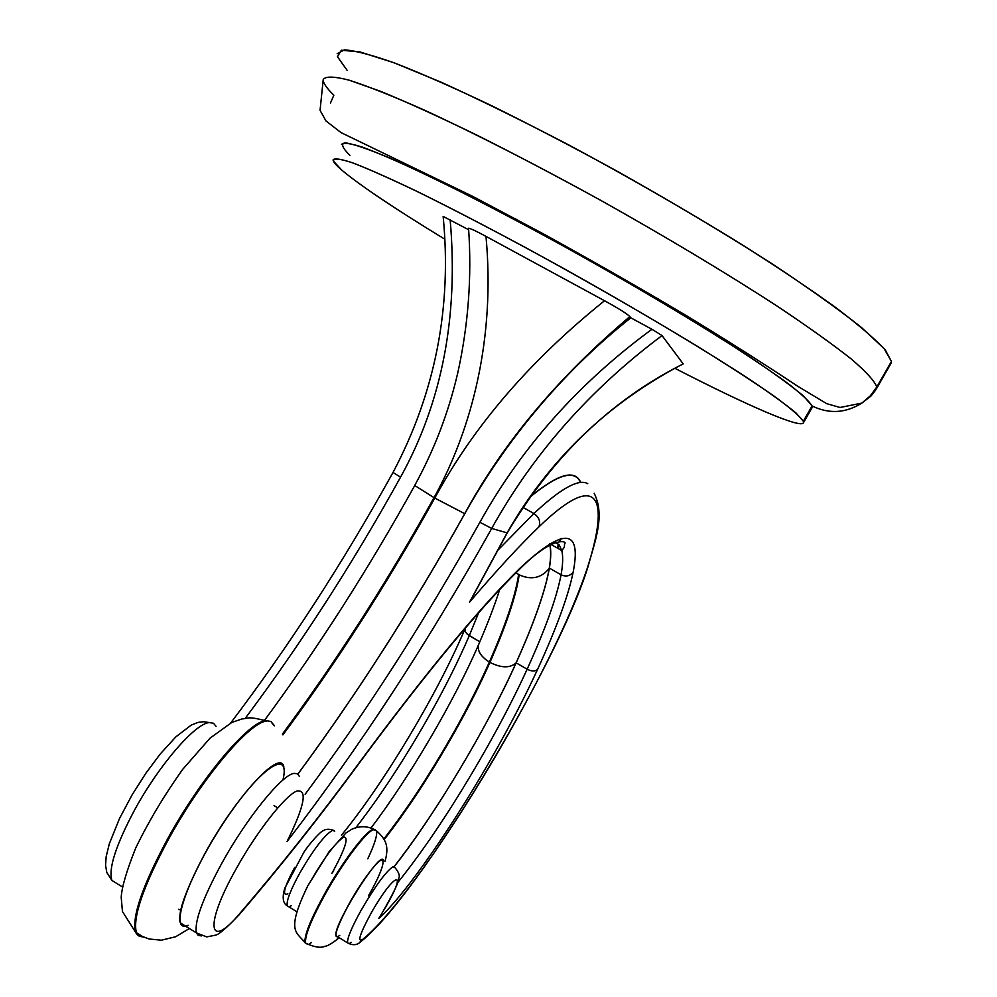 <?xml version="1.0" encoding="UTF-8"?>
<svg xmlns="http://www.w3.org/2000/svg" width="997" height="997" viewBox="0 0 997 997"><rect width="100%" height="100%" fill="white"/><g stroke="black" fill="none" stroke-linecap="round" stroke-linejoin="round"><path stroke-width="1.5" d="M347.23 70.463L337.447 56.717L341.385 50.211L360.141 51.994L393.927 62.736L441.808 82.489C480.068 99.924 522.54 120.824 569.225 145.201C640.572 183.448 712.506 225.546 772.114 263.844C809.041 288.295 838.801 309.494 861.42 327.452L884.052 348.551L891.443 361.437L876.762 387.048C874.793 381.265 866.343 371.968 851.438 359.144C832.719 344.351 807.931 326.655 777.074 306.042C725.554 272.605 666.582 237.261 600.132 200.011C535.177 164.218 473.376 132.676 423.476 109.707C392.706 96.073 367.93 86.228 349.149 80.171C334.132 76.333 325.496 76.121 323.227 79.511C322.916 82.726 326.455 87.96 333.845 95.201L330.443 103.115M337.16 53.726L344.401 49.85C355.106 50.523 372.205 55.047 395.697 63.409C422.74 74.027 454.869 88.197 492.094 105.931C531.563 125.435 572.988 147.045 616.358 170.786C659.727 195.163 701.065 219.44 740.372 243.642C777.411 267.121 809.24 288.445 835.872 307.637C858.891 325.109 875.403 339.279 885.398 350.121L891.443 361.437L891.044 363.282L876.475 388.705L891.443 361.437M635.288 286.7L659.416 299.586M341.435 144.515C343.093 142.347 350.159 143.244 362.634 147.207C378.262 153.027 398.9 161.925 424.56 173.927C467.319 194.552 516.483 220.163 572.041 250.783C627.749 281.927 677.748 311.363 722.027 339.08C748.759 356.178 770.544 370.847 787.393 383.072C801.077 393.665 809.302 401.28 812.057 405.929C828.956 414.179 845.556 413.232 861.869 403.1L870.244 395.909L876.762 387.048L875.69 390.001L871.066 395.946L861.869 403.1C845.556 413.232 828.956 414.179 812.057 405.929L803.719 396.208C792.029 386.35 773.921 373.177 749.395 356.714C695.57 321.445 614.202 273.44 535.239 230.631L479.009 200.97C444.151 183.311 414.303 168.954 389.453 157.887C368.192 149.039 353.424 144.004 345.149 142.77C340.662 143.68 342.27 147.88 349.959 155.37M538.019 232.127L514.751 218.43M323.227 79.511C325.496 76.121 334.132 76.333 349.149 80.171L380.542 91.3C407.324 102.317 439.228 116.823 476.254 134.819C515.536 154.523 556.825 176.257 600.132 200.011C666.582 237.261 725.554 272.605 777.074 306.042C807.931 326.655 832.719 344.351 851.438 359.144C866.343 371.968 874.793 381.265 876.762 387.048L870.244 395.909L861.869 403.1L840.022 407.486L826.663 403.635L797.7 386.25C765.11 364.541 728.146 341.086 686.808 315.887C640.959 288.632 593.128 261.276 543.303 233.821L473.014 196.534L340.949 132.564L325.982 120.936L320.049 110.355L323.227 79.511M812.057 405.929L803.333 421.233L796.055 413.032C786.122 404.77 770.831 393.678 750.18 379.782C704.767 349.935 635.251 308.385 562.557 267.869C507.049 237.249 458.009 211.489 415.425 190.626C389.889 178.451 369.376 169.34 353.885 163.296C341.547 159.084 334.618 157.937 333.098 159.856C333.123 161.751 336.051 165.215 341.896 170.225C360.428 185.654 394.712 208.635 444.737 239.155C394.712 208.635 360.428 185.654 341.896 170.225L333.434 161.153C333.247 158.025 339.553 158.548 352.327 162.723C368.94 169.129 391.584 179.211 420.26 192.982C451.953 208.709 487.134 226.942 525.793 247.705C586.647 280.93 643.277 313.457 695.682 345.274C727.312 364.877 753.283 381.701 773.572 395.747C790.073 407.81 799.993 416.31 803.333 421.233L812.057 405.929L812.119 407.561L803.457 422.74L803.333 421.233C807.607 431.826 750.953 407.499 674.907 368.304C746.404 405.131 800.952 428.984 803.457 422.74M468.665 229.734L443.154 216.424C452.002 307.263 435.278 392.606 393.017 472.453L400.545 477.177C442.095 402.152 458.62 316.311 450.146 219.676C458.62 316.311 442.095 402.152 400.545 477.177C352.751 563.442 300.982 643.838 245.225 718.351C300.982 643.838 352.751 563.442 400.545 477.164L393.005 472.453C343.242 562.383 289.13 645.906 230.681 722.999M414.752 485.527L434.031 497.64C472.59 427.863 495.297 337.111 485.988 236.376C475.968 230.968 470.16 228.263 468.578 228.263L468.49 228.6M434.031 497.628C386.923 582.373 336.375 661.198 282.388 734.104C336.375 661.198 386.923 582.373 434.031 497.628L434.031 497.64C472.59 427.863 495.297 337.111 485.988 236.376L604.543 300.733C530.205 360.403 473.612 426.18 434.792 498.064L464.727 513.679C503.211 442.768 558.245 377.078 629.842 316.597C627.113 313.806 618.676 308.509 604.543 300.733M434.792 498.064C387.596 582.946 336.974 661.883 282.911 734.901C336.974 661.883 387.596 582.946 434.792 498.064L464.776 513.704C503.747 444.014 560.077 373.775 630.814 317.806L629.842 316.597M683.169 363.855C607.759 403.249 549.06 459.592 507.087 532.859L491.695 528.447L507.087 532.859C549.06 459.592 607.759 403.249 683.169 363.855L662.033 335.565C590.074 389.378 533.295 453.672 491.695 528.447L479.881 522.278L491.695 528.447C533.295 453.672 590.074 389.378 662.033 335.565L651.938 329.272C578.97 382.836 521.618 447.167 479.881 522.278C425.196 620.209 366.933 710.886 305.119 794.31C366.933 710.886 425.196 620.209 479.881 522.291C521.618 447.167 578.97 382.836 651.938 329.272L630.814 317.806C560.077 373.775 503.747 444.014 464.776 513.704C412.721 607.036 357.113 693.825 297.941 774.046C357.113 693.825 412.721 607.036 464.776 513.704M274.025 805.588L277.764 807.857L274.025 805.588M529.357 497.69C557.647 474.186 574.721 469.138 580.578 482.56C574.721 469.138 557.647 474.186 529.357 497.69M339.765 935.373L338.457 936.233M383.347 860.498C381.589 847.998 331.552 927.584 336.114 935.822L337.41 936.619C329.932 938.713 351.717 895.057 369.999 871.577C388.444 847.462 386.749 864.337 368.404 895.904M299.424 776.476L297.442 773.709L293.928 773.385C281.702 774.918 246.583 818.176 221.695 863.477C202.603 898.796 194.178 921.938 196.434 932.905L206.653 936.893L215.664 935.149C219.228 934.339 227.117 927.459 239.342 914.523L238.707 915.258L239.342 914.523C280.032 867.116 320.062 816.555 359.443 762.855C424.934 674.346 478.012 610.114 518.664 570.134L517.53 571.269L518.664 570.134C553.858 534.105 568.14 541.72 564.576 543.714L564.327 547.328L561.785 550.556L559.242 544.985L554.968 542.069L559.242 544.985L561.785 550.556C563.168 556.301 562.931 564.377 561.074 574.783C562.931 564.377 563.168 556.301 561.785 550.556L549.671 543.677C551.204 549.509 551.104 557.659 549.384 568.128L561.074 574.783C565.96 576.989 569.985 576.116 573.15 572.166C568.415 595.533 556.55 627.948 537.57 669.411C535.165 671.554 531.688 671.492 527.151 669.211C545.459 628.883 556.762 597.415 561.074 574.783L549.384 568.128C545.359 590.885 534.28 622.464 516.147 662.843L527.151 669.211C545.459 628.883 556.762 597.415 561.074 574.783C565.96 576.989 569.985 576.116 573.15 572.166C581.787 528.248 563.966 527.027 519.686 568.502L518.664 570.134L519.686 568.502C478.772 608.756 425.457 673.262 359.78 762.032L359.182 763.204L359.78 762.032C320.486 815.608 280.568 865.994 240.028 913.215L239.342 914.523L240.028 913.215C208.373 951.275 203.837 926.138 236.164 868.848C256.541 832.084 284.295 796.603 296.396 791.194C307.899 788.602 304.795 805.377 287.074 841.518C359.406 747.426 427.613 643.077 491.695 528.447C427.613 643.077 359.406 747.426 287.074 841.518C304.795 805.377 307.899 788.602 296.396 791.194C284.295 796.603 256.541 832.084 236.164 868.848C203.837 926.138 208.373 951.275 240.028 913.215C280.568 865.994 320.486 815.608 359.78 762.032C425.457 673.262 478.772 608.756 519.686 568.502C563.966 527.027 581.787 528.248 573.15 572.166C568.415 595.533 556.55 627.948 537.57 669.411C535.165 671.554 531.688 671.492 527.151 669.211C516.147 693.364 502.7 719.522 486.823 747.7C455.654 802.535 425.869 847.612 397.491 882.906C425.869 847.612 455.654 802.535 486.823 747.7C502.7 719.522 516.147 693.364 527.151 669.211L516.147 662.843C487.832 726.339 434.468 815.671 394.176 866.655C434.468 815.671 487.832 726.339 516.147 662.843C534.28 622.464 545.359 590.885 549.384 568.128C551.117 557.547 551.204 549.335 549.621 543.502M188.134 925.291C168.244 934.501 186.751 878.482 223.253 823.273C259.532 767.852 291.062 746.878 282.924 780.053M464.714 513.692C412.671 607.023 357.063 693.8 297.891 774.008C357.063 693.8 412.671 607.023 464.714 513.692M283.883 767.129C281.204 748.012 236.526 795.531 204.996 853.332C180.033 900.839 173.615 925.154 185.741 926.263C173.615 925.154 180.033 900.839 204.996 853.332C236.526 795.531 281.204 748.012 283.883 767.129M549.459 543.602C551.079 549.434 551.005 557.672 549.26 568.327C545.247 591.059 534.18 622.602 516.06 662.943C505.18 687.107 491.82 713.241 475.993 741.357C448.201 790.372 420.921 832.134 394.127 866.642C420.921 832.134 448.201 790.372 475.993 741.357C491.82 713.241 505.18 687.107 516.06 662.943C509.966 668.264 501.254 668.09 489.913 662.407C506.376 624.907 516.134 595.72 519.188 574.82C531.314 580.304 541.346 578.135 549.26 568.327C541.346 578.135 531.314 580.304 519.188 574.82L518.602 574.484C515.574 595.383 505.815 624.583 489.353 662.095C479.931 683.468 468.216 706.636 454.208 731.574C430.592 773.311 407.15 809.078 383.895 838.901C407.15 809.078 430.592 773.311 454.208 731.574C468.216 706.636 479.931 683.468 489.353 662.095C480.454 656.362 476.927 650.393 478.784 644.174C476.927 650.393 480.454 656.362 489.353 662.095L489.913 662.407C501.254 668.09 509.966 668.264 516.06 662.943C534.18 622.602 545.247 591.059 549.26 568.327C551.005 557.672 551.079 549.434 549.459 543.602M383.546 860.623C383.047 853.395 364.042 876.899 349.461 903.132C337.472 925.204 333.521 936.407 337.609 936.731C333.521 936.407 337.472 925.204 349.461 903.132C364.042 876.899 383.047 853.395 383.546 860.623M580.79 482.536C575.02 468.902 557.946 473.837 529.581 497.353C557.946 473.837 575.02 468.902 580.79 482.536M333.758 870.855L331.889 873.31L333.197 870.992C345.249 848.609 348.85 837.293 343.965 837.031C336.201 841.742 325.334 856.037 311.388 879.902M294.688 867.415C284.058 887.517 281.79 896.328 287.896 893.86M216.062 726.364L213.508 723.274L209.432 722.588C195.474 723.024 159.034 764.973 134.57 810.038C115.851 845.219 108.287 868.674 111.888 880.401C108.287 868.674 115.851 845.219 134.57 810.038C159.034 764.973 195.474 723.024 209.432 722.588L203.687 721.716L198.017 722.401L191.299 725.056L175.871 736.845L160.23 754.006L145.786 773.348L132.078 794.908L119.515 818.5L109.321 843.774L106.168 856.635L105.557 865.259L106.791 872.425L111.888 880.401L117.771 884.052M165.465 842.764L168.281 839.673C143.07 886.769 132.451 917.788 136.439 932.706C132.451 917.788 143.07 886.769 168.294 839.648C201.693 778.433 249.96 721.467 266.872 721.105C249.96 721.467 201.693 778.433 168.294 839.648M478.622 612.856L469.275 635.687L479.806 641.781L467.381 634.341L465.287 631.699L465.088 628.646L465.587 632.248L469.275 635.687C458.819 660.002 445.734 686.198 430.019 714.276C405.754 757.321 381.066 795.095 355.954 827.61C381.066 795.095 405.754 757.321 430.019 714.276C445.734 686.198 458.819 660.002 469.275 635.687L478.622 612.856M465.636 627.774L465.088 628.646C437.82 693.264 384.219 783.031 341.46 835.199M288.756 906.772L287.248 905.849C286.214 901.176 290.439 890.184 299.898 872.849C313.806 848.995 324.661 834.838 332.487 830.351L334.73 831.137L332.487 830.351C324.661 834.838 313.806 848.995 299.898 872.849C290.439 890.184 286.214 901.176 287.248 905.849L296.608 911.582M289.915 906.447L291.311 905.662M273.739 725.33L270.86 721.467L266.074 720.632C249.138 720.981 200.846 777.922 167.459 839.138C142.235 886.246 131.629 917.277 135.629 932.207C131.629 917.277 142.235 886.246 167.459 839.138C200.846 777.922 249.138 720.981 266.074 720.632L270.86 721.467L274.524 725.804M179.298 909.8L178.525 909.326L179.298 909.8M142.745 936.632L139.48 936.27L137 934.55L122.457 911.507L121.21 897.362C121.759 887.318 126.582 870.904 135.679 848.086C148.603 821.466 164.231 795.27 182.588 769.497L210.043 738.141L231.827 722.439L242.059 718.924C248.739 718.55 246.296 715.871 265.638 720.694M143.755 937.105L139.268 936.295L135.629 932.207M384.219 839.524C407.536 809.664 431.04 773.784 454.757 731.885C468.752 706.948 480.479 683.792 489.913 662.407C506.376 624.907 516.134 595.72 519.188 574.82L518.602 574.484C515.574 595.383 505.815 624.583 489.353 662.095L489.913 662.407C480.479 683.792 468.752 706.948 454.757 731.885C431.04 773.784 407.536 809.664 384.219 839.524M338.581 937.33L336.301 940.071L330.717 943.96L336.301 940.071L338.581 937.33M307.737 944.421L305.668 943.162C304.459 936.47 310.989 920.106 325.271 894.072C342.769 862.604 366.086 831.735 373.539 829.703L376.505 830.788L373.539 829.703C366.086 831.735 342.769 862.604 325.271 894.072C310.989 920.106 304.459 936.47 305.668 943.162L305.094 942.813C303.886 936.108 310.416 919.745 324.686 893.723C310.416 919.745 303.886 936.108 305.094 942.813C297.081 931.883 285.142 932.781 307.799 885.81L329.047 851.787L345.872 833.031L351.966 829.168C359.456 825.99 366.722 825.977 373.763 829.155M561.137 538.392L560.14 541.346M558.981 544.674L557.722 548.238M560.414 538.567L559.467 541.359M558.507 544.163L557.161 547.926M375.395 829.554L372.965 829.367C365.5 831.386 342.183 862.243 324.686 893.723C342.183 862.243 365.5 831.386 372.965 829.367L375.395 829.554M516.022 572.777L518.602 574.484L516.022 572.777M367.793 858.816C374.635 844.185 377.539 834.85 376.505 830.788C386.4 839.698 389.179 846.627 384.979 861.483M309.519 943.798L311.55 942.489M185.392 926.039L180.332 922.898C175.709 911.52 196.421 863.427 224.736 821.042C252.976 778.495 280.007 754.442 283.547 766.93M201.519 935.884L198.316 935.473L196.434 932.905C194.178 921.938 202.603 898.796 221.695 863.477C246.583 818.176 281.702 774.918 293.928 773.385M507.087 532.859L469.512 602.225C495.933 571.169 519.076 546.057 538.928 526.865C540.723 521.518 539.041 517.082 533.894 513.53C560.788 488.43 578.746 478.485 587.781 483.695C578.746 478.485 560.788 488.43 533.894 513.53L522.827 507.274L533.894 513.53L497.304 550.793L533.894 513.53C539.041 517.082 540.723 521.518 538.928 526.865C599.284 468.503 610.226 497.852 586.859 569.474L587.719 567.605L586.859 569.486C572.714 611.348 547.316 664.837 510.688 729.954C459.168 821.491 394.824 914.037 362.522 939.548L359.207 942.788L362.522 939.548C357.138 942.514 359.892 933.927 370.759 913.788C393.167 873.696 408.845 866.655 386.537 905.588L378.823 918.399C405.53 894.645 455.205 822.612 495.26 751.451C511.86 722.015 525.967 694.672 537.57 669.411C525.967 694.672 511.86 722.015 495.26 751.451C455.205 822.612 405.53 894.645 378.823 918.399L386.537 905.588C408.845 866.655 393.167 873.696 370.759 913.788C359.892 933.927 357.138 942.514 362.522 939.548C394.824 914.037 459.168 821.491 510.688 729.954C547.316 664.837 572.714 611.348 586.859 569.474C610.226 497.852 599.284 468.503 538.928 526.865C519.076 546.057 495.933 571.169 469.512 602.225L507.261 532.847M392.868 866.829L394.762 867.402L392.868 866.829C385.714 871.764 375.146 886.221 361.163 910.199C375.146 886.221 385.714 871.764 392.868 866.829M348.838 943.623L347.579 942.863C347.043 938.476 351.58 927.584 361.163 910.199C351.58 927.584 347.043 938.476 347.579 942.863C352.888 945.729 357.449 945.206 361.25 941.28C418.291 896.378 556.463 667.205 587.545 568.178M349.847 943.212L351.131 942.339M468.565 228.263C471.917 276.805 468.341 324.897 457.847 372.529C448.712 412.073 434.331 449.734 414.702 485.489M683.207 363.917C611.398 400.009 552.737 456.327 507.249 532.872L471.157 599.446M122.469 886.969L111.888 880.401M333.135 830.189C329.147 828.843 325.907 828.981 323.402 830.613C321.458 830.663 310.541 842.066 303.923 852.186L284.793 888.227C282.051 897.35 282.874 903.22 287.248 905.849M414.715 485.564C368.267 569.299 318.217 647.539 264.554 720.27M189.38 928.531L175.622 936.769L161.364 940.196L149.052 938.987L142.521 936.519L136.439 932.706M339.204 937.716L336.301 940.071C331.004 944.022 327.215 946.091 324.935 946.303C320.56 948.222 314.142 947.175 305.668 943.162M499.634 589.75C494.549 605.578 487.608 623.723 478.784 644.174C454.794 700.019 409.293 777.772 371.034 827.946M196.434 932.905L180.332 922.898M594.15 493.253C605.329 515.474 595.097 540.91 587.719 567.605M394.762 867.402C398.887 872.225 400.183 875.977 398.638 878.656C399.161 881.66 392.88 894.446 379.795 917.028M336.114 935.822L347.579 942.863"/></g></svg>

